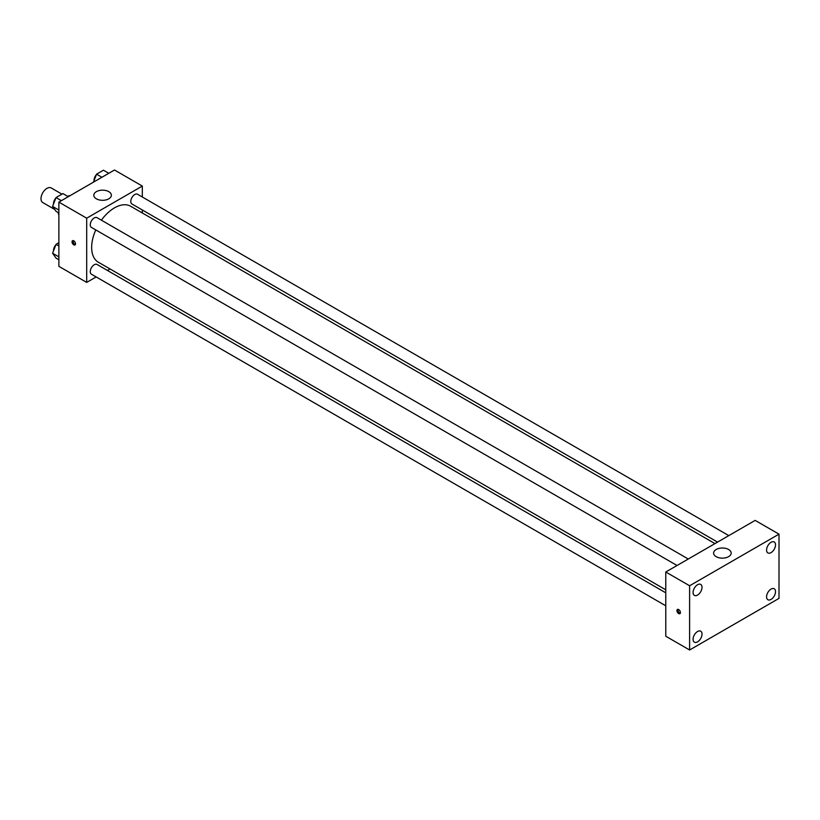 <?xml version="1.0" encoding="UTF-8"?>
<svg xmlns="http://www.w3.org/2000/svg" width="820" height="820" viewBox="0 0 820 820"><rect width="100%" height="100%" fill="white"/><g stroke="black" fill="none" stroke-linecap="round" stroke-linejoin="round"><path stroke-width="1.23" d="M61.941 194.155L51.178 187.944A8.425 4.869 120 0 0 44.68 190.199A8.425 4.869 120 0 0 41 198.676A8.425 4.869 120 0 0 42.742 202.54L54.704 209.448M67.783 196.41L69.023 195.693A10.875 6.283 120 0 1 69.7 195.867M58.384 214.112L58.384 212.687M96.165 276.934L86.694 282.408L58.876 266.346L58.876 202.12L114.503 170.006L142.311 186.068L142.311 197.005M110.003 268.95L107.41 270.446M95.786 229.918A32.308 18.655 120 0 0 91.655 247.425A32.308 18.655 120 0 0 98.349 262.215L665.768 589.816M714.958 543.598L130.657 206.25A32.308 18.655 120 0 0 101.403 220.18M142.311 209.981L142.311 212.985M86.694 282.408L86.694 218.181L142.311 186.068M728.795 535.614L137.575 194.268A5.617 3.239 120 0 0 133.24 195.775A5.617 3.239 120 0 0 130.79 201.433A5.617 3.239 120 0 0 131.958 204.006L717.561 542.102M665.768 592.809L97.047 264.46A5.617 3.239 120 0 0 92.721 265.967A5.617 3.239 120 0 0 90.261 271.625A5.617 3.239 120 0 0 91.43 274.198L665.768 605.785M677.033 565.492L91.43 227.406A5.617 3.239 -60 0 1 91.43 220.918A5.617 3.239 -60 0 1 97.047 217.669L688.267 559.004M86.694 218.181L58.876 202.12M96.37 198.819A8.784 5.074 180 0 1 93.808 195.242A8.784 5.074 180 0 1 102.582 190.168A8.784 5.074 180 0 1 111.366 195.242A8.784 5.074 180 0 1 105.944 199.926A8.784 5.074 180 0 1 96.37 198.819M75.512 243.837A2.46 1.414 60 0 1 75.01 244.965A2.46 1.414 60 0 1 72.549 243.55A2.46 1.414 60 0 1 72.549 240.711A2.46 1.414 60 0 1 74.446 241.367A2.46 1.414 60 0 1 75.512 243.837M75.399 244.493A2.46 1.414 60 0 1 73.554 242.966A2.46 1.414 60 0 1 73.154 240.598M665.768 636.228L665.768 572.001L755.158 520.392L779 534.158L779 598.385L689.61 649.993L665.768 636.228M689.61 649.993L689.61 585.767L665.768 572.001M680.415 612.571A2.46 1.414 60 0 1 679.913 613.698A2.46 1.414 60 0 1 677.453 612.284A2.46 1.414 60 0 1 677.453 609.444A2.46 1.414 60 0 1 679.349 610.101A2.46 1.414 60 0 1 680.415 612.571M689.61 585.767L779 534.158M728.591 556.657A8.784 5.074 180 0 1 719.027 557.764A8.784 5.074 180 0 1 713.605 553.08A8.784 5.074 180 0 1 722.379 548.006A8.784 5.074 180 0 1 731.163 553.08A8.784 5.074 180 0 1 728.591 556.657M771.056 542.297A6.324 3.649 120 0 0 766.577 550.046A6.324 3.649 120 0 0 767.889 552.936A6.324 3.649 120 0 0 774.213 549.287A6.324 3.649 120 0 0 774.213 541.979A6.324 3.649 120 0 0 771.056 542.297M697.553 584.732A6.324 3.649 120 0 0 693.074 592.481A6.324 3.649 120 0 0 694.386 595.371A6.324 3.649 120 0 0 700.71 591.722A6.324 3.649 120 0 0 700.71 584.414A6.324 3.649 120 0 0 697.553 584.732M697.553 631.523A6.324 3.649 120 0 0 693.074 639.272A6.324 3.649 120 0 0 694.386 642.173A6.324 3.649 120 0 0 700.71 638.514A6.324 3.649 120 0 0 700.71 631.205A6.324 3.649 120 0 0 697.553 631.523M771.056 589.088A6.324 3.649 120 0 0 766.577 596.837A6.324 3.649 120 0 0 767.889 599.727A6.324 3.649 120 0 0 774.213 596.078A6.324 3.649 120 0 0 774.213 588.77A6.324 3.649 120 0 0 771.056 589.088M680.303 613.227A2.46 1.414 60 0 1 678.447 611.699A2.46 1.414 60 0 1 678.058 609.342M58.876 212.974L56.037 211.334L52.593 206.435L56.037 197.569L62.914 193.592L68.275 196.697M58.876 210.063L52.593 206.435M61.397 200.664L56.037 197.569M55.821 198.112A5.617 3.239 120 0 0 53.515 203.616A5.617 3.239 120 0 0 53.536 204.016M93.46 182.153L96.555 174.168L103.443 170.201L108.804 173.297M101.926 177.274L96.555 174.168M96.35 174.721A5.617 3.239 120 0 0 94.044 180.215A5.617 3.239 120 0 0 94.054 180.625M58.876 259.766L56.037 258.126L52.593 253.236L56.037 244.36L58.876 242.72M58.876 256.865L52.593 253.236M58.876 246.01L56.037 244.36M55.821 244.913A5.617 3.239 120 0 0 53.515 250.407A5.617 3.239 120 0 0 53.536 250.817"/></g></svg>
